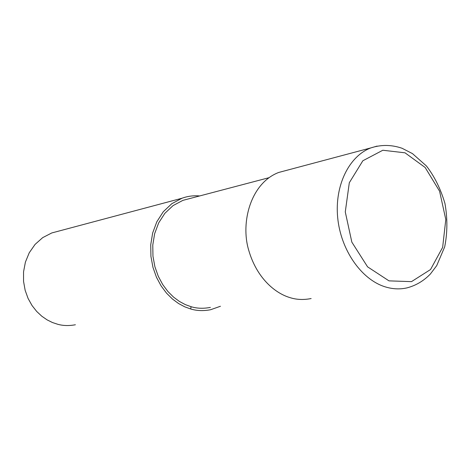 <?xml version="1.0" encoding="UTF-8"?>
<svg xmlns="http://www.w3.org/2000/svg" width="471" height="471" viewBox="0 0 471 471"><rect width="100%" height="100%" fill="white"/><g stroke="black" fill="none" stroke-linecap="round" stroke-linejoin="round"><path stroke-width="0.71" d="M384.583 286.656C392.208 289.112 399.661 289.53 406.944 287.893C415.852 285.567 423.665 280.94 430.382 274.01L436.705 265.656L444.683 246.886C447.515 232.721 447.597 218.203 444.924 203.337C440.55 188.677 434.368 176.207 426.379 165.927L412.466 153.605L402.057 148.265C391.513 144.65 381.098 144.538 370.812 147.923C349.129 156.095 334.581 185.38 337.672 217.514C340.663 249.606 360.951 279.032 384.583 286.656M377.094 146.087L370.812 147.923M388.987 280.863L411.477 281.64L430.535 269.53L442.646 247.346L445.796 219.515L439.578 191.185L425.142 167.482L405.019 152.816L382.829 150.243L362.858 160.752L349.311 182.73L345.278 211.915L351.837 242.129L367.574 266.839L388.987 280.863M370.954 147.87L278.732 172.451C250.707 183.036 240.351 222.495 248.694 250.148C256.777 278.302 275.3 293.268 289.818 297.566C296.389 299.709 303.501 300.033 311.137 298.549M268.882 177.72L182.878 200.369L173.075 205.586L164.874 213.31L158.662 222.918L154.629 233.722L152.781 245.014L152.951 256.177L154.888 266.704L158.25 276.224L162.701 284.525L167.9 291.49L173.558 297.113L179.433 301.452L185.321 304.607L191.085 306.703C196.996 308.505 203.431 308.74 210.384 307.404M199.669 195.948C193.557 195.406 187.664 196.171 181.989 198.238L171.797 203.696L163.278 211.75L156.825 221.77L152.645 233.027L150.732 244.796L150.932 256.418L152.963 267.375L156.472 277.289L161.117 285.926L166.54 293.168L172.439 299.02L178.556 303.524L184.691 306.804L190.69 308.982C196.807 310.836 203.454 311.084 210.637 309.724L220.452 306.256M181.989 198.238L51.792 232.945L42.708 237.62L35.072 244.408L29.243 252.768L25.405 262.106L23.55 271.82L23.55 281.381L25.169 290.371L28.107 298.49L32.052 305.549L36.709 311.461L41.807 316.224L47.129 319.886L52.487 322.541L57.75 324.289C63.12 325.773 69.002 325.932 75.389 324.76M190.69 308.982L191.085 306.703"/></g></svg>
